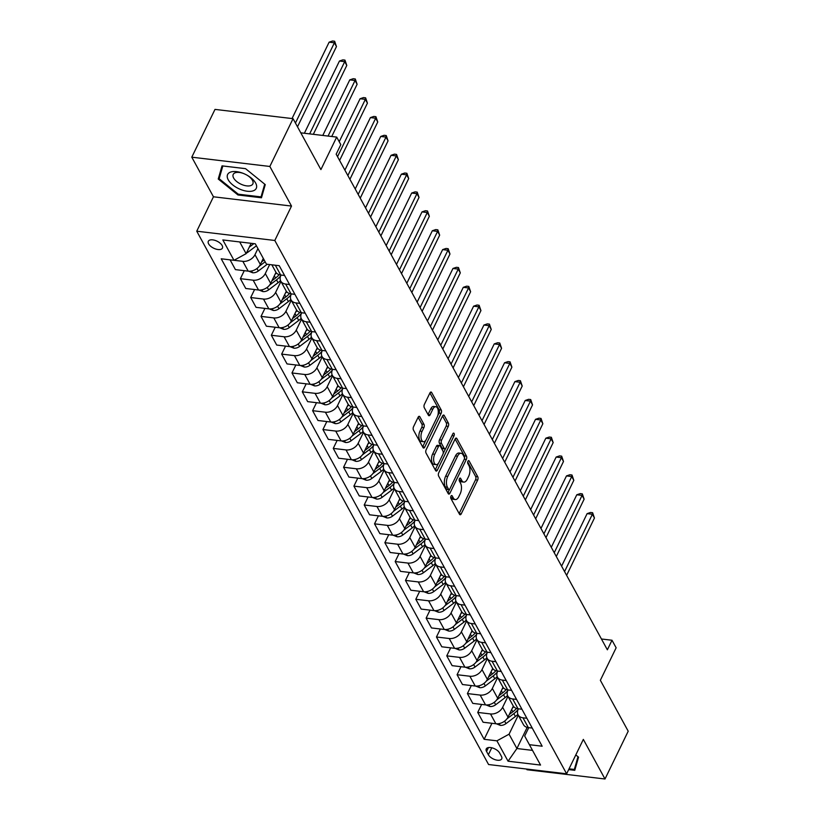 <?xml version="1.0" encoding="UTF-8"?>
<svg xmlns="http://www.w3.org/2000/svg" width="820" height="820" viewBox="0 0 820 820"><rect width="100%" height="100%" fill="white"/><g stroke="black" fill="none" stroke-linecap="round" stroke-linejoin="round"><path stroke-width="1.23" d="M450.979 496.161A1.681 0.84 96.8 0 0 450.908 498.509L459.518 514.242A2.398 1.199 96.8 0 0 460.143 514.755A2.398 1.199 96.8 0 0 461.24 513.853L477.64 480.079A2.398 1.199 96.8 0 0 477.742 476.717L469.132 460.983A1.681 0.84 96.8 0 0 468.691 460.625A1.681 0.84 96.8 0 0 467.923 461.26A1.681 0.84 96.8 0 0 467.851 463.607L468.968 465.647A7.687 3.823 96.8 0 1 468.65 476.389L467.277 479.208A7.687 3.823 96.8 0 1 463.782 482.098A7.687 3.823 96.8 0 1 461.773 480.469L460.655 478.429A1.681 0.84 96.8 0 0 460.215 478.08A1.681 0.84 96.8 0 0 459.446 478.706A1.681 0.84 96.8 0 0 459.384 481.063L460.491 483.093A7.687 3.823 96.8 0 1 460.174 493.845L458.8 496.653A7.687 3.823 96.8 0 1 455.305 499.554A7.687 3.823 96.8 0 1 453.296 497.924L452.179 495.885A1.681 0.84 96.8 0 0 451.748 495.526A1.681 0.84 96.8 0 0 450.979 496.161M208.628 243.899A7.831 3.885 -154.1 0 0 215.865 249.065A7.831 3.885 -154.1 0 0 222.425 248.122A7.831 3.885 -154.1 0 0 222.128 245.498A7.831 3.885 -154.1 0 0 214.881 240.332A7.831 3.885 -154.1 0 0 208.331 241.275A7.831 3.885 -154.1 0 0 208.628 243.899M419.871 416.827A2.398 1.199 96.8 0 0 419.245 416.314A2.398 1.199 96.8 0 0 418.149 417.226L413.546 426.697A2.398 1.199 96.8 0 0 413.454 430.059L423.007 447.535A2.398 1.199 96.8 0 0 423.643 448.038A2.398 1.199 96.8 0 0 424.729 447.136L441.129 413.362A2.398 1.199 96.8 0 0 441.232 410L431.668 392.524A2.398 1.199 96.8 0 0 431.043 392.021A2.398 1.199 96.8 0 0 429.946 392.923L424.391 404.373A2.398 1.199 96.8 0 0 424.288 407.724L428.388 415.207A2.398 1.199 96.8 0 0 429.014 415.719A2.398 1.199 96.8 0 0 430.11 414.807L432.857 409.139A6.427 3.198 96.8 0 1 435.789 406.71A6.427 3.198 96.8 0 1 438.198 410.482A6.427 3.198 96.8 0 1 437.193 417.052L426.4 439.294A6.427 3.198 96.8 0 1 423.468 441.713A6.427 3.198 96.8 0 1 421.07 437.952A6.427 3.198 96.8 0 1 422.064 431.371L423.868 427.661A2.398 1.199 96.8 0 0 423.96 424.309L419.871 416.827L418.518 416.662M526.583 769.047L526.952 769.724L605.006 779L628.212 731.204L600.353 680.293L616.138 647.79L612.007 640.246L607.364 649.809L336.169 154.191L340.812 144.638L336.692 137.094L300.786 132.83M269.841 166.46L191.788 157.184L213.456 196.79L291.51 206.066L269.841 166.46L293.047 118.674L320.907 169.596L336.692 137.094M291.51 206.066L274.803 240.475L566.63 773.803L488.577 764.527L196.749 231.199L274.803 240.475M605.006 779L583.338 739.394L566.63 773.803M438.751 472.75A2.398 1.199 96.8 0 0 438.649 476.112L448.212 493.589A2.398 1.199 96.8 0 0 448.837 494.101A2.398 1.199 96.8 0 0 449.934 493.189L466.334 459.415A2.398 1.199 96.8 0 0 466.436 456.063L456.873 438.587A2.398 1.199 96.8 0 0 456.248 438.075A2.398 1.199 96.8 0 0 455.151 438.977L438.751 472.75M435.615 470.557L426.051 453.081A2.398 1.199 96.8 0 1 426.154 449.729L442.554 415.955A2.398 1.199 96.8 0 1 443.64 415.043A2.398 1.199 96.8 0 1 444.276 415.555L448.366 423.038A2.398 1.199 96.8 0 1 448.263 426.39L441.611 440.094A2.398 1.199 96.8 0 0 441.508 443.446L444.225 448.407A2.398 1.199 96.8 0 0 444.85 448.919A2.398 1.199 96.8 0 0 445.947 448.017L452.876 433.749A1.681 0.84 96.8 0 1 453.634 433.114A1.681 0.84 96.8 0 1 454.27 434.108A1.681 0.84 96.8 0 1 454.003 435.83L437.337 470.167A2.398 1.199 96.8 0 1 436.24 471.069A2.398 1.199 96.8 0 1 435.615 470.557M191.788 157.184L214.994 109.398L293.047 118.674M501.44 756.327L499.626 753.006A7.585 3.772 -154.1 0 0 492.605 748.004A7.585 3.772 -154.1 0 0 486.26 748.916A7.585 3.772 -154.1 0 0 486.547 751.448L488.361 754.769A7.585 3.772 -154.1 0 0 495.382 759.771A7.585 3.772 -154.1 0 0 501.727 758.859A7.585 3.772 -154.1 0 0 501.44 756.327M528.746 727.658L524.677 736.042L529.402 744.693L542.163 746.21L279.231 265.69L266.459 264.173L255.317 243.806L222.835 239.942L233.977 260.309L221.215 258.792L484.148 739.312L496.91 740.829L509.066 734.187L518.291 715.194M529.402 744.693L540.544 765.06L508.062 761.206L496.91 740.829M213.456 196.79L196.749 231.199M612.007 640.246L601.449 638.995M527.168 727.391L516.907 748.527L532.508 750.382M509.066 734.187L516.907 748.527L508.062 761.206M239.717 241.951L246.123 253.667L251.156 243.314M234.018 260.288L242.833 261.334A9.789 6.97 -28.7 0 0 254.979 254.692L257.941 248.593M230.082 259.848L235.432 269.626L248.193 271.143A9.789 6.97 -28.7 0 0 260.35 264.501L263.302 258.402M244.268 270.672L240.383 278.677L253.144 280.194A9.789 6.97 -28.7 0 0 265.301 273.552L269.667 264.553M240.383 278.677L245.754 288.486L258.515 290.003A9.789 6.97 -28.7 0 0 270.661 283.351L275.991 272.373M254.589 289.532L250.705 297.537L263.466 299.054A9.789 6.97 -28.7 0 0 275.622 292.412L280.942 281.444M250.705 297.537L256.065 307.346L268.837 308.863A9.789 6.97 -28.7 0 0 280.983 302.211L286.313 291.233M264.911 308.392L261.026 316.397L273.788 317.914A9.789 6.97 -28.7 0 0 285.934 311.272L291.264 300.305M261.026 316.397L266.387 326.196L279.148 327.713A9.789 6.97 -28.7 0 0 291.305 321.071L296.635 310.093M275.223 327.252L271.338 335.257L284.109 336.774A9.789 6.97 -28.7 0 0 296.256 330.122L301.575 319.164M271.338 335.257L276.709 345.056L289.47 346.573A9.789 6.97 -28.7 0 0 301.627 339.931L306.957 328.953M285.544 346.112L281.66 354.107L294.421 355.624A9.789 6.97 -28.7 0 0 306.577 348.982L311.897 338.024M281.66 354.107L287.031 363.916L299.792 365.433A9.789 6.97 -28.7 0 0 311.938 358.791L317.268 347.813M295.866 364.972L291.981 372.967L304.743 374.484A9.789 6.97 -28.7 0 0 316.899 367.842L322.219 356.885M291.981 372.967L297.342 382.776L310.114 384.293A9.789 6.97 -28.7 0 0 322.26 377.651L327.59 366.673M306.188 383.832L302.303 391.827L315.064 393.344A9.789 6.97 -28.7 0 0 327.211 386.702L332.541 375.744M302.303 391.827L307.664 401.636L320.425 403.153A9.789 6.97 -28.7 0 0 332.582 396.511L337.912 385.533M316.51 402.681L312.615 410.687L325.386 412.204A9.789 6.97 -28.7 0 0 337.532 405.562L342.852 394.594M312.615 410.687L317.986 420.496L330.747 422.013A9.789 6.97 -28.7 0 0 342.904 415.371L348.233 404.393M326.821 421.541L322.936 429.547L335.698 431.064A9.789 6.97 -28.7 0 0 347.854 424.422L353.174 413.454M322.936 429.547L328.308 439.356L341.069 440.873A9.789 6.97 -28.7 0 0 353.215 434.231L358.555 423.253M337.143 440.401L333.258 448.407L346.019 449.924A9.789 6.97 -28.7 0 0 358.176 443.282L363.496 432.314M333.258 448.407L338.629 458.216L351.39 459.733A9.789 6.97 -28.7 0 0 363.537 453.081L368.867 442.103M347.465 459.261L343.58 467.267L356.341 468.784A9.789 6.97 -28.7 0 0 368.487 462.142L373.817 451.174M343.58 467.267L348.941 477.076L361.702 478.593A9.789 6.97 -28.7 0 0 373.858 471.941L379.188 460.963M357.786 478.121L353.902 486.127L366.663 487.644A9.789 6.97 -28.7 0 0 378.809 481.002L384.139 470.034M353.902 486.127L359.262 495.926L372.024 497.443A9.789 6.97 -28.7 0 0 384.18 490.801L389.51 479.823M368.098 496.981L364.213 504.987L376.974 506.504A9.789 6.97 -28.7 0 0 389.131 499.851L394.451 488.894M364.213 504.987L369.584 514.786L382.345 516.303A9.789 6.97 -28.7 0 0 394.492 509.661L399.832 498.683M378.42 515.841L374.535 523.837L387.296 525.353A9.789 6.97 -28.7 0 0 399.453 518.712L404.772 507.754M374.535 523.837L379.906 533.646L392.667 535.163A9.789 6.97 -28.7 0 0 404.813 528.521L410.143 517.543M388.741 534.701L384.857 542.697L397.618 544.213A9.789 6.97 -28.7 0 0 409.774 537.572L415.094 526.614M384.857 542.697L390.217 552.506L402.989 554.023A9.789 6.97 -28.7 0 0 415.135 547.381L420.465 536.403M399.063 553.561L395.178 561.556L407.94 563.073A9.789 6.97 -28.7 0 0 420.086 556.431L425.416 545.464M395.178 561.556L400.539 571.366L413.3 572.883A9.789 6.97 -28.7 0 0 425.457 566.241L430.787 555.263M409.375 572.411L405.49 580.416L418.261 581.933A9.789 6.97 -28.7 0 0 430.408 575.291L435.727 564.324M405.49 580.416L410.861 590.226L423.622 591.743A9.789 6.97 -28.7 0 0 435.779 585.101L441.109 574.123M419.696 591.271L415.812 599.276L428.573 600.793A9.789 6.97 -28.7 0 0 440.729 594.151L446.049 583.184M415.812 599.276L421.183 609.086L433.944 610.603A9.789 6.97 -28.7 0 0 446.09 603.961L451.42 592.973M430.018 610.131L426.133 618.136L438.895 619.653A9.789 6.97 -28.7 0 0 451.051 613.011L456.371 602.044M426.133 618.136L431.494 627.946L444.266 629.463A9.789 6.97 -28.7 0 0 456.412 622.81L461.742 611.833M440.34 628.991L436.455 636.996L449.216 638.514A9.789 6.97 -28.7 0 0 461.363 631.871L466.693 620.904M436.455 636.996L441.816 646.795L454.577 648.312A9.789 6.97 -28.7 0 0 466.734 641.67L472.064 630.693M450.651 647.851L446.767 655.856L459.538 657.373A9.789 6.97 -28.7 0 0 471.684 650.721L477.004 639.764M446.767 655.856L452.138 665.655L464.899 667.172A9.789 6.97 -28.7 0 0 477.055 660.53L482.385 649.553M460.973 666.711L457.088 674.716L469.85 676.233A9.789 6.97 -28.7 0 0 482.006 669.581L487.326 658.624M457.088 674.716L462.459 684.515L475.221 686.032A9.789 6.97 -28.7 0 0 487.367 679.39L492.697 668.413M471.295 685.571L467.41 693.566L480.171 695.083A9.789 6.97 -28.7 0 0 492.328 688.441L497.648 677.484M467.41 693.566L472.771 703.375L485.542 704.893A9.789 6.97 -28.7 0 0 497.689 698.25L503.019 687.273M481.617 704.431L477.732 712.426L490.493 713.943A9.789 6.97 -28.7 0 0 502.639 707.301L507.969 696.344M477.732 712.426L483.093 722.235L495.854 723.752A9.789 6.97 -28.7 0 0 508.01 717.11L513.34 706.133M518.424 708.808L518.25 709.156A9.789 6.97 -28.7 0 0 518.107 714.866A9.789 6.97 -28.7 0 0 522.976 717.807L526.87 718.269M508.103 689.948L507.939 690.296A9.789 6.97 -28.7 0 0 507.785 696.006A9.789 6.97 -28.7 0 0 512.664 698.947L516.559 699.409M497.791 671.088L497.617 671.436A9.789 6.97 -28.7 0 0 497.463 677.146A9.789 6.97 -28.7 0 0 502.342 680.087L506.237 680.549M487.469 652.228L487.295 652.587A9.789 6.97 -28.7 0 0 487.141 658.286A9.789 6.97 -28.7 0 0 492.02 661.227L495.915 661.699M477.148 633.368L476.973 633.727A9.789 6.97 -28.7 0 0 476.82 639.426A9.789 6.97 -28.7 0 0 481.699 642.378L485.594 642.839M466.826 614.508L466.662 614.867A9.789 6.97 -28.7 0 0 466.508 620.566A9.789 6.97 -28.7 0 0 471.387 623.518L475.282 623.979M456.514 595.648L456.34 596.007A9.789 6.97 -28.7 0 0 456.186 601.706A9.789 6.97 -28.7 0 0 461.065 604.658L464.96 605.119M446.193 576.788L446.018 577.147A9.789 6.97 -28.7 0 0 445.865 582.846A9.789 6.97 -28.7 0 0 450.744 585.798L454.639 586.259M435.871 557.928L435.697 558.287A9.789 6.97 -28.7 0 0 435.543 563.996A9.789 6.97 -28.7 0 0 440.422 566.938L444.317 567.399M425.549 539.078L425.385 539.427A9.789 6.97 -28.7 0 0 425.231 545.136A9.789 6.97 -28.7 0 0 430.11 548.078L433.995 548.539M415.238 520.218L415.063 520.567A9.789 6.97 -28.7 0 0 414.91 526.276A9.789 6.97 -28.7 0 0 419.789 529.218L423.684 529.679M404.916 501.358L404.742 501.707A9.789 6.97 -28.7 0 0 404.588 507.416A9.789 6.97 -28.7 0 0 409.467 510.358L413.362 510.819M394.594 482.498L394.42 482.857A9.789 6.97 -28.7 0 0 394.266 488.556A9.789 6.97 -28.7 0 0 399.145 491.498L403.04 491.969M384.272 463.638L384.098 463.997A9.789 6.97 -28.7 0 0 383.955 469.696A9.789 6.97 -28.7 0 0 388.823 472.648L392.718 473.109M373.961 444.778L373.787 445.137A9.789 6.97 -28.7 0 0 373.633 450.836A9.789 6.97 -28.7 0 0 378.512 453.788L382.407 454.249M363.639 425.918L363.465 426.277A9.789 6.97 -28.7 0 0 363.311 431.976A9.789 6.97 -28.7 0 0 368.19 434.928L372.085 435.389M353.317 407.058L353.143 407.417A9.789 6.97 -28.7 0 0 352.989 413.116A9.789 6.97 -28.7 0 0 357.868 416.068L361.763 416.529M342.996 388.198L342.821 388.557A9.789 6.97 -28.7 0 0 342.678 394.266A9.789 6.97 -28.7 0 0 347.547 397.208L351.442 397.669M332.674 369.348L332.51 369.697A9.789 6.97 -28.7 0 0 332.356 375.406A9.789 6.97 -28.7 0 0 337.235 378.348L341.13 378.809M322.362 350.488L322.188 350.837A9.789 6.97 -28.7 0 0 322.034 356.546A9.789 6.97 -28.7 0 0 326.913 359.488L330.808 359.949M312.041 331.628L311.866 331.977A9.789 6.97 -28.7 0 0 311.713 337.686A9.789 6.97 -28.7 0 0 316.592 340.628L320.487 341.089M301.719 312.768L301.545 313.127A9.789 6.97 -28.7 0 0 301.391 318.826A9.789 6.97 -28.7 0 0 306.27 321.768L310.165 322.239M291.397 293.909L291.233 294.267A9.789 6.97 -28.7 0 0 291.079 299.966A9.789 6.97 -28.7 0 0 295.958 302.918L299.843 303.38M281.086 275.048L280.911 275.407A9.789 6.97 -28.7 0 0 280.758 281.106A9.789 6.97 -28.7 0 0 285.637 284.058L289.532 284.519M491.938 723.291L484.148 739.312M518.107 714.866L523.467 724.665A9.789 6.97 -28.7 0 0 528.346 727.617L532.241 728.078M507.785 696.006L513.146 705.805A9.789 6.97 -28.7 0 0 518.025 708.757L521.92 709.218M497.463 677.146L502.834 686.955A9.789 6.97 -28.7 0 0 507.703 689.897L511.598 690.358M487.141 658.286L492.512 668.095A9.789 6.97 -28.7 0 0 497.391 671.037L501.286 671.498M476.82 639.426L482.191 649.235A9.789 6.97 -28.7 0 0 487.07 652.177L490.965 652.638M466.508 620.566L471.869 630.375A9.789 6.97 -28.7 0 0 476.748 633.317L480.643 633.788M456.186 601.706L461.547 611.515A9.789 6.97 -28.7 0 0 466.426 614.457L470.321 614.928M445.865 582.846L451.236 592.655A9.789 6.97 -28.7 0 0 456.115 595.607L459.999 596.068M435.543 563.996L440.914 573.795A9.789 6.97 -28.7 0 0 445.793 576.747L449.688 577.208M425.231 545.136L430.592 554.935A9.789 6.97 -28.7 0 0 435.471 557.887L439.366 558.348M414.91 526.276L420.27 536.085A9.789 6.97 -28.7 0 0 425.149 539.027L429.044 539.488M404.588 507.416L409.959 517.225A9.789 6.97 -28.7 0 0 414.838 520.167L418.723 520.628M394.266 488.556L399.637 498.365A9.789 6.97 -28.7 0 0 404.516 501.307L408.411 501.768M383.955 469.696L389.315 479.505A9.789 6.97 -28.7 0 0 394.194 482.447L398.089 482.908M373.633 450.836L378.994 460.645A9.789 6.97 -28.7 0 0 383.873 463.587L387.768 464.058M363.311 431.976L368.682 441.785A9.789 6.97 -28.7 0 0 373.551 444.737L377.446 445.198M352.989 413.116L358.361 422.925A9.789 6.97 -28.7 0 0 363.239 425.877L367.135 426.338M342.678 394.266L348.039 404.065A9.789 6.97 -28.7 0 0 352.918 407.017L356.813 407.478M332.356 375.406L337.717 385.205A9.789 6.97 -28.7 0 0 342.596 388.157L346.491 388.618M322.034 356.546L327.405 366.356A9.789 6.97 -28.7 0 0 332.274 369.297L336.169 369.758M311.713 337.686L317.084 347.495A9.789 6.97 -28.7 0 0 321.963 350.437L325.858 350.898M301.391 318.826L306.762 328.635A9.789 6.97 -28.7 0 0 311.641 331.577L315.536 332.038M291.079 299.966L296.44 309.776A9.789 6.97 -28.7 0 0 301.319 312.717L305.214 313.178M280.758 281.106L286.118 290.915A9.789 6.97 -28.7 0 0 290.997 293.857L294.892 294.329M271.84 264.809L275.807 272.055A9.789 6.97 -28.7 0 0 280.686 275.007L284.571 275.469M246.123 253.667L233.977 260.309M568.67 769.601L574.769 770.328L578.551 757.168L575.794 754.933M222.025 165.855L218.243 179.026L237.964 194.975L261.467 197.774L265.26 184.613L245.539 168.653L222.025 165.855M238.343 194.196L237.964 194.975M220.283 174.824L218.243 179.026M450.754 496.869L451.184 497.668A7.687 3.823 96.8 0 0 453.193 499.298L455.305 499.554M463.782 482.098L461.67 481.852A7.687 3.823 96.8 0 1 459.661 480.223L459.22 479.423M459.149 513.566L475.528 479.823A2.398 1.199 96.8 0 0 475.631 476.471L467.697 461.967M464.448 458.595A2.398 1.199 96.8 0 0 464.325 455.807L455.131 439.018M447.843 492.912L449.493 489.499M448.601 489.335A1.681 0.84 96.8 0 0 449.032 489.683A1.681 0.84 96.8 0 0 449.801 489.058L464.202 459.405A1.681 0.84 96.8 0 0 464.263 457.058L463.095 454.905A7.687 3.823 96.8 0 0 461.086 453.275A7.687 3.823 96.8 0 0 457.58 456.176L447.74 476.44A7.687 3.823 96.8 0 0 447.423 487.182L448.601 489.335L446.49 489.079A1.681 0.84 96.8 0 0 446.931 489.437L449.032 489.683M461.086 453.275L458.974 453.029A7.687 3.823 96.8 0 0 455.479 455.92L457.58 456.176M446.49 489.079L445.311 486.936A7.687 3.823 96.8 0 1 445.639 476.194L455.479 455.92M442.533 415.986L446.254 422.782L448.366 423.038M444.85 448.919L442.749 448.663A2.398 1.199 96.8 0 1 442.113 448.161L439.407 443.2A2.398 1.199 96.8 0 1 439.499 439.838L446.152 426.144A2.398 1.199 96.8 0 0 446.254 422.782M445.588 448.56L443.107 453.675M438.485 463.187L435.235 469.88M434.713 454.3A6.427 3.198 96.8 0 0 433.718 460.881A6.427 3.198 96.8 0 0 436.117 464.653A6.427 3.198 96.8 0 0 439.048 462.224L442.851 454.393A2.398 1.199 96.8 0 0 442.954 451.031L440.237 446.07A2.398 1.199 96.8 0 0 439.612 445.567A2.398 1.199 96.8 0 0 438.515 446.469L434.713 454.3L432.601 454.054A6.427 3.198 96.8 0 0 431.607 460.635A6.427 3.198 96.8 0 0 434.005 464.397L436.117 464.653M439.612 445.567L437.501 445.311A2.398 1.199 96.8 0 0 436.404 446.223L438.515 446.469M432.601 454.054L436.404 446.223M423.468 441.713L421.367 441.467A6.427 3.198 96.8 0 1 418.958 437.695A6.427 3.198 96.8 0 1 419.953 431.115L421.757 427.415A2.398 1.199 96.8 0 0 421.859 424.053L418.138 417.257M435.789 406.71L433.678 406.464A6.427 3.198 96.8 0 0 430.756 408.883L432.857 409.139M428.009 414.53L430.756 408.883M437.654 415.924L439.028 413.106A2.398 1.199 96.8 0 0 439.12 409.754L429.936 392.954M422.638 446.849L425.846 440.258M496.366 723.804L500.302 725.362A6.488 4.612 -28.7 0 0 505.981 723.619L515.421 716.485A18.727 13.325 -28.7 0 0 517.871 714.374M512.408 708.049A18.727 13.325 -28.7 0 0 513.822 706.758M506.914 718.863L513.853 713.615A18.727 13.325 -28.7 0 0 518.076 709.536M566.62 575.343L594.449 518.035L592.389 514.263L587.11 513.638L561.597 566.169M516.508 708.429A18.727 13.325 151.3 0 1 512.869 711.811L509.261 714.527M587.11 513.638L590.523 512.469L592.634 512.726L592.389 514.263L564.56 571.571M592.634 512.726L594.449 518.035M486.045 704.944L489.981 706.502A6.488 4.612 -28.7 0 0 495.659 704.759L505.11 697.625A18.727 13.325 -28.7 0 0 507.549 695.514M502.086 689.189A18.727 13.325 -28.7 0 0 503.5 687.898M496.592 700.003L503.541 694.755A18.727 13.325 -28.7 0 0 507.764 690.676M556.298 556.483L584.127 499.175L582.067 495.403L576.788 494.778L551.286 547.309M506.186 689.569A18.727 13.325 151.3 0 1 502.547 692.951L498.939 695.668M576.788 494.778L580.201 493.609L582.313 493.865L582.067 495.403L554.238 552.711M582.313 493.865L584.127 499.175M475.723 686.084L479.659 687.652A6.488 4.612 -28.7 0 0 485.337 685.909L494.788 678.765A18.727 13.325 -28.7 0 0 497.227 676.654M491.774 670.329A18.727 13.325 -28.7 0 0 493.179 669.038M486.27 681.143L493.22 675.895A18.727 13.325 -28.7 0 0 497.443 671.826M545.987 537.623L573.816 480.315L571.745 476.543L566.476 475.918L540.964 528.459M495.864 670.709A18.727 13.325 151.3 0 1 492.226 674.091L488.628 676.807M566.476 475.918L569.88 474.749L571.991 475.005L571.745 476.543L543.916 533.851M571.991 475.005L573.816 480.315M465.411 667.224L469.337 668.792A6.488 4.612 -28.7 0 0 475.016 667.049L484.466 659.905A18.727 13.325 -28.7 0 0 486.916 657.794M481.453 651.47A18.727 13.325 -28.7 0 0 482.857 650.178M475.948 662.283L482.898 657.035A18.727 13.325 -28.7 0 0 487.121 652.966M535.665 518.773L563.494 461.455L561.423 457.683L556.155 457.058L530.643 509.599M485.542 651.849A18.727 13.325 151.3 0 1 481.904 655.231L478.306 657.947M556.155 457.058L559.558 455.889L561.669 456.145L561.423 457.683L533.605 515.001M561.669 456.145L563.494 461.455M455.09 648.364L459.026 649.932A6.488 4.612 -28.7 0 0 464.704 648.189L474.144 641.045A18.727 13.325 -28.7 0 0 476.594 638.944M471.131 632.609A18.727 13.325 -28.7 0 0 472.545 631.318M465.637 643.433L472.576 638.185A18.727 13.325 -28.7 0 0 476.799 634.106M525.343 499.913L553.172 442.595L551.112 438.823L545.833 438.198L520.321 490.739M475.231 632.999A18.727 13.325 151.3 0 1 471.592 636.371L467.984 639.098M545.833 438.198L549.246 437.039L551.358 437.285L551.112 438.823L523.283 496.141M551.358 437.285L553.172 442.595M577.997 756.716L574.338 769.447L569.049 768.822M576.009 766.013L574.338 769.447M255.645 183.065A15.918 7.903 -154.1 0 0 247.302 175.337A15.918 7.903 -154.1 0 0 243.407 173.45A15.918 7.903 -154.1 0 0 228.226 179.805A15.918 7.903 -154.1 0 0 247.302 191.244A15.918 7.903 -154.1 0 0 255.645 183.065M243.745 173.584A10.896 5.412 -154.1 0 0 233.228 174.414A10.896 5.412 -154.1 0 0 233.649 178.053A10.896 5.412 -154.1 0 0 243.724 185.238A10.896 5.412 -154.1 0 0 252.837 183.926A10.896 5.412 -154.1 0 0 252.416 180.287A10.896 5.412 -154.1 0 0 246.974 175.152M264.706 184.162L261.037 196.892L238.261 194.186L219.155 178.729L222.825 165.978L245.559 168.674M262.707 193.458L261.037 196.892M444.768 629.504L448.704 631.072A6.488 4.612 -28.7 0 0 454.382 629.329L463.833 622.185A18.727 13.325 -28.7 0 0 466.272 620.084M460.809 613.76A18.727 13.325 -28.7 0 0 462.224 612.458M455.315 624.573L462.254 619.325A18.727 13.325 -28.7 0 0 466.488 615.246M515.021 481.053L542.85 423.745L540.79 419.973L535.511 419.338L510.009 471.879M464.909 614.139A18.727 13.325 151.3 0 1 461.27 617.511L457.662 620.238M535.511 419.338L538.924 418.179L541.036 418.425L540.79 419.973L512.961 477.281M541.036 418.425L542.85 423.745M434.446 610.644L438.382 612.212A6.488 4.612 -28.7 0 0 444.061 610.47L453.511 603.325A18.727 13.325 -28.7 0 0 455.951 601.224M450.498 594.9A18.727 13.325 -28.7 0 0 451.902 593.598M444.993 605.713L451.943 600.466A18.727 13.325 -28.7 0 0 456.166 596.386M504.71 462.193L532.539 404.885L530.468 401.113L525.2 400.488L499.687 453.019M454.587 595.279A18.727 13.325 151.3 0 1 450.949 598.651L447.351 601.378M525.2 400.488L528.603 399.319L530.714 399.565L530.468 401.113L502.639 458.421M530.714 399.565L532.539 404.885M424.124 591.784L428.06 593.352A6.488 4.612 -28.7 0 0 433.739 591.609L443.189 584.476A18.727 13.325 -28.7 0 0 445.629 582.364M440.176 576.04A18.727 13.325 -28.7 0 0 441.58 574.738M434.672 586.853L441.621 581.605A18.727 13.325 -28.7 0 0 445.844 577.526M494.388 443.333L522.217 386.025L520.146 382.253L514.878 381.628L489.366 434.159M444.266 576.419A18.727 13.325 151.3 0 1 440.627 579.791L437.029 582.518M514.878 381.628L518.281 380.459L520.392 380.705L520.146 382.253L492.318 439.561M520.392 380.705L522.217 386.025M413.813 572.924L417.739 574.492A6.488 4.612 -28.7 0 0 423.417 572.749L432.868 565.615A18.727 13.325 -28.7 0 0 435.317 563.504M429.854 557.18A18.727 13.325 -28.7 0 0 431.269 555.888M424.36 567.993L431.299 562.745A18.727 13.325 -28.7 0 0 435.522 558.666M484.066 424.473L511.895 367.165L509.835 363.393L504.556 362.768L479.044 415.299M433.944 557.559A18.727 13.325 151.3 0 1 430.315 560.931L426.707 563.658M504.556 362.768L507.969 361.599L510.071 361.856L509.835 363.393L482.006 420.701M510.071 361.856L511.895 367.165M403.491 554.074L407.427 555.632A6.488 4.612 -28.7 0 0 413.106 553.889L422.546 546.755A18.727 13.325 -28.7 0 0 424.996 544.644M419.532 538.32A18.727 13.325 -28.7 0 0 420.947 537.028M414.038 549.133L420.978 543.885A18.727 13.325 -28.7 0 0 425.211 539.806M473.745 405.613L501.573 348.305L499.513 344.533L494.234 343.908L468.732 396.439M423.632 538.699A18.727 13.325 151.3 0 1 419.994 542.082L416.386 544.798M494.234 343.908L497.648 342.739L499.759 342.996L499.513 344.533L471.684 401.841M499.759 342.996L501.573 348.305M393.169 535.214L397.106 536.772A6.488 4.612 -28.7 0 0 402.784 535.029L412.234 527.895A18.727 13.325 -28.7 0 0 414.674 525.784M409.211 519.46A18.727 13.325 -28.7 0 0 410.625 518.168M403.717 530.274L410.666 525.025A18.727 13.325 -28.7 0 0 414.889 520.946M463.433 386.753L491.252 329.445L489.191 325.673L483.923 325.048L458.411 377.579M413.311 519.839A18.727 13.325 151.3 0 1 409.672 523.221L406.074 525.938M483.923 325.048L487.326 323.88L489.437 324.136L489.191 325.673L461.363 382.981M489.437 324.136L491.252 329.445M382.848 516.354L386.784 517.922A6.488 4.612 -28.7 0 0 392.462 516.18L401.913 509.035A18.727 13.325 -28.7 0 0 404.352 506.924M398.899 500.6A18.727 13.325 -28.7 0 0 400.303 499.308M393.395 511.413L400.344 506.165A18.727 13.325 -28.7 0 0 404.567 502.096M453.111 367.893L480.94 310.585L478.87 306.813L473.601 306.188L448.089 358.729M402.989 500.979A18.727 13.325 151.3 0 1 399.35 504.361L395.752 507.078M473.601 306.188L477.004 305.019L479.116 305.276L478.87 306.813L451.041 364.131M479.116 305.276L480.94 310.585M372.536 497.494L376.462 499.062A6.488 4.612 -28.7 0 0 382.14 497.32L391.591 490.175A18.727 13.325 -28.7 0 0 394.041 488.064M388.577 481.74A18.727 13.325 -28.7 0 0 389.982 480.448M383.083 492.553L390.023 487.316A18.727 13.325 -28.7 0 0 394.246 483.236M442.79 349.043L470.618 291.725L468.558 287.953L463.279 287.328L437.767 339.869M392.667 482.119A18.727 13.325 151.3 0 1 389.029 485.501L385.431 488.218M463.279 287.328L466.693 286.17L468.794 286.416L468.558 287.953L440.729 345.271M468.794 286.416L470.618 291.725M362.214 478.634L366.151 480.202A6.488 4.612 -28.7 0 0 371.829 478.46L381.269 471.315A18.727 13.325 -28.7 0 0 383.719 469.214M378.256 462.88A18.727 13.325 -28.7 0 0 379.67 461.588M372.762 473.704L379.701 468.456A18.727 13.325 -28.7 0 0 383.924 464.376M432.468 330.183L460.297 272.865L458.236 269.103L452.958 268.468L427.456 321.01M382.356 463.269A18.727 13.325 151.3 0 1 378.717 466.641L375.109 469.368M452.958 268.468L456.371 267.31L458.482 267.556L458.236 269.103L430.408 326.411M458.482 267.556L460.297 272.865M351.893 459.774L355.829 461.342A6.488 4.612 -28.7 0 0 361.507 459.6L370.958 452.455A18.727 13.325 -28.7 0 0 373.397 450.354M367.934 444.03A18.727 13.325 -28.7 0 0 369.348 442.728M362.44 454.844L369.389 449.596A18.727 13.325 -28.7 0 0 373.612 445.516M422.146 311.323L449.975 254.015L447.915 250.243L442.646 249.608L417.134 302.149M372.034 444.409A18.727 13.325 151.3 0 1 368.395 447.781L364.787 450.508M442.646 249.608L446.049 248.45L448.161 248.696L447.915 250.243L420.086 307.551M448.161 248.696L449.975 254.015M341.571 440.914L345.507 442.482A6.488 4.612 -28.7 0 0 351.185 440.74L360.636 433.606A18.727 13.325 -28.7 0 0 363.075 431.494M357.622 425.17A18.727 13.325 -28.7 0 0 359.027 423.868M352.118 435.984L359.068 430.736A18.727 13.325 -28.7 0 0 363.291 426.656M411.835 292.463L439.663 235.155L437.593 231.383L432.324 230.758L406.812 283.289M361.712 425.549A18.727 13.325 151.3 0 1 358.073 428.921L354.476 431.648M432.324 230.758L435.727 229.59L437.839 229.836L437.593 231.383L409.764 288.691M437.839 229.836L439.663 235.155M331.26 422.054L335.185 423.622A6.488 4.612 -28.7 0 0 340.864 421.88L350.314 414.746A18.727 13.325 -28.7 0 0 352.764 412.634M347.301 406.31A18.727 13.325 -28.7 0 0 348.705 405.008M341.807 417.124L348.746 411.876A18.727 13.325 -28.7 0 0 352.969 407.796M401.513 273.603L429.342 216.296L427.281 212.523L422.003 211.898L396.49 264.43M351.39 406.689A18.727 13.325 151.3 0 1 347.752 410.061L344.154 412.788M422.003 211.898L425.406 210.73L427.517 210.976L427.281 212.523L399.453 269.831M427.517 210.976L429.342 216.296M320.938 403.194L324.874 404.762A6.488 4.612 -28.7 0 0 330.552 403.02L339.992 395.886A18.727 13.325 -28.7 0 0 342.442 393.774M336.979 387.45A18.727 13.325 -28.7 0 0 338.393 386.159M331.485 398.264L338.424 393.016A18.727 13.325 -28.7 0 0 342.647 388.936M391.191 254.743L419.02 197.435L416.96 193.663L411.681 193.038L386.169 245.57M341.079 387.829A18.727 13.325 151.3 0 1 337.44 391.202L333.832 393.928M411.681 193.038L415.094 191.87L417.206 192.126L416.96 193.663L389.131 250.971M417.206 192.126L419.02 197.435M310.616 384.344L314.552 385.902A6.488 4.612 -28.7 0 0 320.231 384.16L329.681 377.026A18.727 13.325 -28.7 0 0 332.12 374.914M326.657 368.59A18.727 13.325 -28.7 0 0 328.072 367.298M321.163 379.404L328.113 374.156A18.727 13.325 -28.7 0 0 332.336 370.076M380.869 235.883L408.698 178.575L406.638 174.803L401.359 174.178L375.857 226.709M330.757 368.969A18.727 13.325 151.3 0 1 327.118 372.352L323.51 375.068M401.359 174.178L404.772 173.01L406.884 173.266L406.638 174.803L378.809 232.111M406.884 173.266L408.698 178.575M300.294 365.484L304.23 367.042A6.488 4.612 -28.7 0 0 309.909 365.3L319.359 358.166A18.727 13.325 -28.7 0 0 321.799 356.054M316.346 349.73A18.727 13.325 -28.7 0 0 317.75 348.438M310.841 360.544L317.791 355.296A18.727 13.325 -28.7 0 0 322.014 351.216M370.558 217.023L398.387 159.715L396.316 155.943L391.048 155.318L365.535 207.849M320.435 350.109A18.727 13.325 151.3 0 1 316.797 353.492L313.199 356.208M391.048 155.318L394.451 154.15L396.562 154.406L396.316 155.943L368.487 213.251M396.562 154.406L398.387 159.715M289.972 346.624L293.909 348.192A6.488 4.612 -28.7 0 0 299.587 346.45L309.037 339.306A18.727 13.325 -28.7 0 0 311.477 337.194M306.024 330.87A18.727 13.325 -28.7 0 0 307.428 329.579M300.52 341.684L307.469 336.436A18.727 13.325 -28.7 0 0 311.692 332.366M360.236 198.173L388.065 140.855L385.994 137.083L380.726 136.458L355.214 189M310.114 331.249A18.727 13.325 151.3 0 1 306.475 334.632L302.877 337.348M380.726 136.458L384.129 135.29L386.24 135.546L385.994 137.083L358.176 194.401M386.24 135.546L388.065 140.855M279.661 327.764L283.587 329.332A6.488 4.612 -28.7 0 0 289.276 327.59L298.716 320.446A18.727 13.325 -28.7 0 0 301.165 318.344M295.702 312.01A18.727 13.325 -28.7 0 0 297.117 310.718M290.208 322.824L297.147 317.586A18.727 13.325 -28.7 0 0 301.37 313.506M349.914 179.313L377.743 121.995L375.683 118.223L370.404 117.598L344.892 170.14M299.802 312.399A18.727 13.325 151.3 0 1 296.163 315.772L292.555 318.498M370.404 117.598L373.817 116.44L375.919 116.686L375.683 118.223L347.854 175.541M375.919 116.686L377.743 121.995M269.339 308.904L273.275 310.472A6.488 4.612 -28.7 0 0 278.954 308.73L288.394 301.586A18.727 13.325 -28.7 0 0 290.844 299.484M285.38 293.15A18.727 13.325 -28.7 0 0 286.795 291.858M279.886 303.974L286.826 298.726A18.727 13.325 -28.7 0 0 291.059 294.646M339.593 160.453L367.421 103.146L365.361 99.374L360.082 98.738L339.213 141.716M289.481 293.539A18.727 13.325 151.3 0 1 285.842 296.912L282.234 299.638M360.082 98.738L363.496 97.58L365.607 97.826L365.361 99.374L337.532 156.681M365.607 97.826L367.421 103.146M259.017 290.044L262.954 291.612A6.488 4.612 -28.7 0 0 268.632 289.87L278.082 282.726A18.727 13.325 -28.7 0 0 280.522 280.624M275.059 274.3A18.727 13.325 -28.7 0 0 276.473 272.998M269.565 285.114L276.514 279.866A18.727 13.325 -28.7 0 0 280.737 275.786M331.741 136.51L357.11 84.286L355.039 80.514L349.771 79.878L322.793 135.443M279.159 274.68A18.727 13.325 151.3 0 1 275.52 278.052L271.922 280.778M349.771 79.878L353.174 78.72L355.285 78.966L355.039 80.514L328.061 136.069M355.285 78.966L357.11 84.286M248.696 271.184L252.632 272.752A6.488 4.612 -28.7 0 0 258.31 271.01L267.238 264.265M313.332 134.316L346.788 65.426L344.718 61.654L339.449 61.028L304.374 133.25M259.243 266.254L265.157 261.785M264.163 259.971L261.6 261.918M339.449 61.028L342.852 59.86L344.964 60.106L344.718 61.654L309.652 133.875M344.964 60.106L346.788 65.426M246.389 253.113A6.488 4.612 -28.7 0 0 247.988 252.15L256.404 245.795M297.496 126.813L336.466 46.566L334.406 42.794L329.127 42.168L292.033 118.551M249.321 247.097L253.903 243.632M329.127 42.168L332.541 41L334.642 41.246L334.406 42.794L295.436 123.041M334.642 41.246L336.466 46.566M254.979 254.692L260.35 264.501M265.301 273.552L270.661 283.351M275.622 292.412L280.983 302.211M285.934 311.272L291.305 321.071M296.256 330.122L301.627 339.931M306.577 348.982L311.938 358.791M316.899 367.842L322.26 377.651M327.211 386.702L332.582 396.511M337.532 405.562L342.904 415.371M347.854 424.422L353.215 434.231M358.176 443.282L363.537 453.081M368.487 462.142L373.858 471.941M378.809 481.002L384.18 490.801M389.131 499.851L394.492 509.661M399.453 518.712L404.813 528.521M409.774 537.572L415.135 547.381M420.086 556.431L425.457 566.241M430.408 575.291L435.779 585.101M440.729 594.151L446.09 603.961M451.051 613.011L456.412 622.81M461.363 631.871L466.734 641.67M471.684 650.721L477.055 660.53M482.006 669.581L487.367 679.39M492.328 688.441L497.689 698.25M502.639 707.301L508.01 717.11M522.976 717.807L528.346 727.617M490.493 713.943L495.854 723.752M480.171 695.083L485.542 704.893M512.664 698.947L518.025 708.757M469.85 676.233L475.221 686.032M502.342 680.087L507.703 689.897M459.538 657.373L464.899 667.172M492.02 661.227L497.391 671.037M449.216 638.514L454.577 648.312M481.699 642.378L487.07 652.177M438.895 619.653L444.266 629.463M471.387 623.518L476.748 633.317M428.573 600.793L433.944 610.603M461.065 604.658L466.426 614.457M418.261 581.933L423.622 591.743M450.744 585.798L456.115 595.607M407.94 563.073L413.3 572.883M440.422 566.938L445.793 576.747M397.618 544.213L402.989 554.023M430.11 548.078L435.471 557.887M387.296 525.353L392.667 535.163M419.789 529.218L425.149 539.027M376.974 506.504L382.345 516.303M409.467 510.358L414.838 520.167M366.663 487.644L372.024 497.443M399.145 491.498L404.516 501.307M356.341 468.784L361.702 478.593M388.823 472.648L394.194 482.447M346.019 449.924L351.39 459.733M378.512 453.788L383.873 463.587M335.698 431.064L341.069 440.873M368.19 434.928L373.551 444.737M325.386 412.204L330.747 422.013M357.868 416.068L363.239 425.877M315.064 393.344L320.425 403.153M347.547 397.208L352.918 407.017M304.743 374.484L310.114 384.293M337.235 378.348L342.596 388.157M294.421 355.624L299.792 365.433M326.913 359.488L332.274 369.297M284.109 336.774L289.47 346.573M316.592 340.628L321.963 350.437M273.788 317.914L279.148 327.713M306.27 321.768L311.641 331.577M263.466 299.054L268.837 308.863M295.958 302.918L301.319 312.717M253.144 280.194L258.515 290.003M285.637 284.058L290.997 293.857M242.833 261.334L248.193 271.143M275.335 265.229L280.686 275.007M491.764 747.768L488.361 754.769M488.433 747.573L486.547 751.448M451.184 497.668L453.296 497.924M459.702 478.316L460.655 478.429M459.661 480.223L461.773 480.469M468.179 460.871L469.132 460.983M475.631 476.471L477.742 476.717M475.528 479.823L477.64 480.079M459.169 513.607L461.24 513.853M451.236 495.772L452.179 495.885M455.52 438.423L456.873 438.587M464.325 455.807L466.436 456.063M464.294 459.169L466.334 459.415M447.863 492.943L449.934 493.189M445.639 476.194L447.74 476.44M445.311 486.936L447.423 487.182M442.913 415.391L444.276 415.555M446.152 426.144L448.263 426.39M439.499 439.838L441.611 440.094M439.407 443.2L441.508 443.446M442.113 448.161L444.225 448.407M451.984 435.584L454.003 435.83M435.256 469.921L437.337 470.167M421.859 424.053L423.96 424.309M421.757 427.415L423.868 427.661M419.953 431.115L422.064 431.371M428.03 414.561L430.11 414.807M430.315 392.37L431.668 392.524M439.12 409.754L441.232 410M439.028 413.106L441.129 413.362M422.659 446.89L424.729 447.136M499.226 723.588L500.169 725.321M513.853 713.615L515.421 716.485M511.659 709.597L512.869 711.811M504.607 721.128L505.981 723.619M488.904 704.728L489.847 706.461M503.541 694.755L505.11 697.625M501.338 690.737L502.547 692.951M494.286 702.268L495.659 704.759M478.583 685.868L479.536 687.601M493.22 675.895L494.788 678.765M491.016 671.877L492.226 674.091M483.974 683.409L485.337 685.909M468.271 667.008L469.214 668.741M482.898 657.035L484.466 659.905M480.694 653.017L481.904 655.231M473.652 664.548L475.016 667.049M457.949 648.149L458.892 649.881M472.576 638.185L474.144 641.045M470.383 634.157L471.592 636.371M463.331 645.688L464.704 648.189M447.628 629.288L448.571 631.021M462.254 619.325L463.833 622.185M460.061 615.307L461.27 617.511M453.009 626.828L454.382 629.329M437.306 610.428L438.259 612.161M451.943 600.466L453.511 603.325M449.739 596.447L450.949 598.651M442.697 607.968L444.061 610.47M426.984 591.568L427.937 593.301M441.621 581.605L443.189 584.476M439.417 577.587L440.627 579.791M432.376 589.108L433.739 591.609M416.673 572.719L417.616 574.441M431.299 562.745L432.868 565.615M429.106 558.727L430.315 560.931M422.054 570.249L423.417 572.749M406.351 553.859L407.294 555.591M420.978 543.885L422.546 546.755M418.784 539.867L419.994 542.082M411.732 551.399L413.106 553.889M396.029 534.999L396.982 536.731M410.666 525.025L412.234 527.895M408.462 521.007L409.672 523.221M401.421 532.539L402.784 535.029M385.707 516.139L386.661 517.871M400.344 506.165L401.913 509.035M398.141 502.147L399.35 504.361M391.099 513.679L392.462 516.18M375.396 497.279L376.339 499.011M390.023 487.316L391.591 490.175M387.829 483.287L389.029 485.501M380.777 494.819L382.14 497.32M365.074 478.419L366.017 480.151M379.701 468.456L381.269 471.315M377.507 464.438L378.717 466.641M370.455 475.959L371.829 478.46M354.752 459.559L355.695 461.291M369.389 449.596L370.958 452.455M367.186 445.578L368.395 447.781M360.144 457.099L361.507 459.6M344.431 440.699L345.384 442.431M359.068 430.736L360.636 433.606M356.864 426.718L358.073 428.921M349.822 438.239L351.185 440.74M334.119 421.849L335.062 423.571M348.746 411.876L350.314 414.746M346.553 407.858L347.752 410.061M339.5 419.379L340.864 421.88M323.797 402.989L324.74 404.711M338.424 393.016L339.992 395.886M336.231 388.998L337.44 391.202M329.179 400.529L330.552 403.02M313.476 384.129L314.419 385.861M328.113 374.156L329.681 377.026M325.909 370.138L327.118 372.352M318.857 381.669L320.231 384.16M303.154 365.269L304.107 367.001M317.791 355.296L319.359 358.166M315.587 351.278L316.797 353.492M308.545 362.809L309.909 365.3M292.842 346.409L293.785 348.141M307.469 336.436L309.037 339.306M305.265 332.418L306.475 334.632M298.224 343.949L299.587 346.45M282.521 327.549L283.464 329.281M297.147 317.586L298.716 320.446M294.954 313.558L296.163 315.772M287.902 325.089L289.276 327.59M272.199 308.689L273.142 310.421M286.826 298.726L288.394 301.586M284.632 294.708L285.842 296.912M277.58 306.229L278.954 308.73M261.877 289.829L262.83 291.561M276.514 279.866L278.082 282.726M274.31 275.848L275.52 278.052M267.269 287.369L268.632 289.87M251.555 270.969L252.509 272.701M256.947 268.509L258.31 271.01M247.394 251.053L247.988 252.15"/></g></svg>
